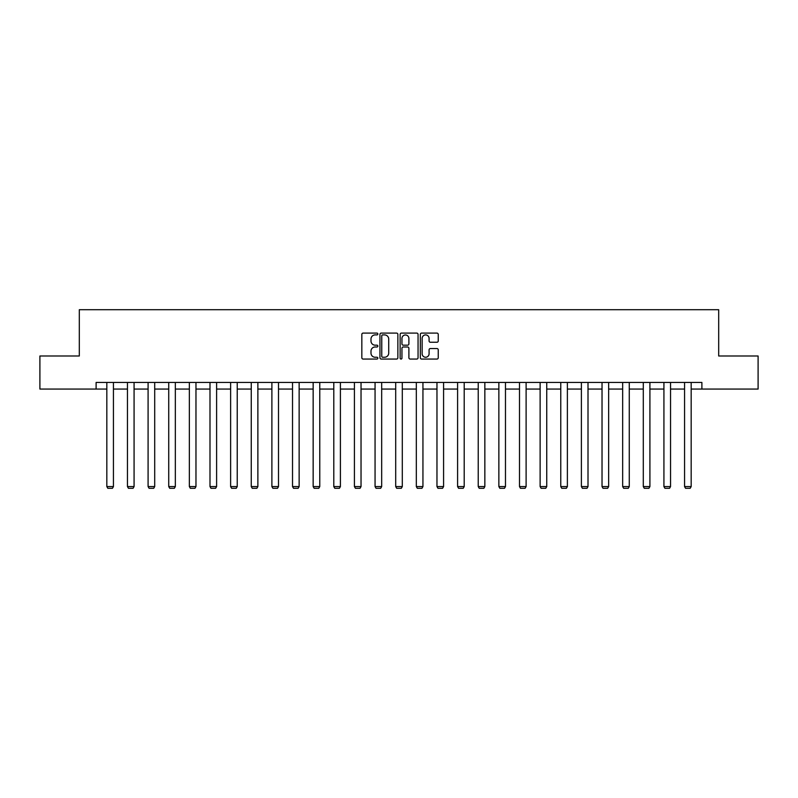 <?xml version="1.0" encoding="UTF-8"?>
<svg xmlns="http://www.w3.org/2000/svg" width="798" height="798" viewBox="0 0 798 798"><rect width="100%" height="100%" fill="white"/><g stroke="black" fill="none" stroke-linecap="round" stroke-linejoin="round"><path stroke-width="1.2" d="M377.843 334.003A0.908 0.908 0 0 0 376.925 333.095L363.14 333.095A1.297 1.297 0 0 0 361.833 334.392L361.833 357.763A1.297 1.297 0 0 0 363.14 359.06L376.925 359.06A0.908 0.908 0 0 0 377.843 358.152A0.908 0.908 0 0 0 376.925 357.245L375.14 357.245A4.15 4.15 0 0 1 370.99 353.095L370.99 351.14A4.15 4.15 0 0 1 375.14 346.99L376.925 346.99A0.908 0.908 0 0 0 377.843 346.083A0.908 0.908 0 0 0 376.925 345.175L375.14 345.175A4.15 4.15 0 0 1 370.99 341.015L370.99 339.07A4.15 4.15 0 0 1 375.14 334.911L376.925 334.911A0.908 0.908 0 0 0 377.843 334.003M436.945 342.252A1.297 1.297 0 0 0 438.242 340.955L438.242 334.392A1.297 1.297 0 0 0 436.945 333.095L421.623 333.095A1.297 1.297 0 0 0 420.327 334.392L420.327 357.763A1.297 1.297 0 0 0 421.623 359.06L436.945 359.06A1.297 1.297 0 0 0 438.242 357.763L438.242 349.843A1.297 1.297 0 0 0 436.945 348.546L430.381 348.546A1.297 1.297 0 0 0 429.085 349.843L429.085 353.773A3.471 3.471 0 0 1 425.613 357.245A3.471 3.471 0 0 1 422.142 353.773L422.142 338.392A3.471 3.471 0 0 1 425.613 334.911A3.471 3.471 0 0 1 429.085 338.392L429.085 340.955A1.297 1.297 0 0 0 430.381 342.252L436.945 342.252M96.109 389.065L39.9 389.065L39.9 355.998L79.311 355.998L79.311 309.704L718.689 309.704L718.689 355.998L758.1 355.998L758.1 389.065L701.891 389.065L701.891 382.451L96.109 382.451L96.109 389.065L106.822 389.065M397.863 334.392A1.297 1.297 0 0 0 396.566 333.095L381.245 333.095A1.297 1.297 0 0 0 379.948 334.392L379.948 357.763A1.297 1.297 0 0 0 381.245 359.06L396.566 359.06A1.297 1.297 0 0 0 397.863 357.763L397.863 334.392M401.434 333.095L416.756 333.095A1.297 1.297 0 0 1 418.052 334.392L418.052 357.763A1.297 1.297 0 0 1 416.756 359.06L410.202 359.06A1.297 1.297 0 0 1 408.895 357.763L408.895 348.287A1.297 1.297 0 0 0 407.598 346.99L403.249 346.99A1.297 1.297 0 0 0 401.953 348.287L401.953 358.152A0.908 0.908 0 0 1 401.045 359.06A0.908 0.908 0 0 1 400.137 358.152L400.137 334.392A1.297 1.297 0 0 1 401.434 333.095M113.436 389.065L127.461 389.065M134.074 389.065L148.089 389.065M154.702 389.065L168.727 389.065M175.341 389.065L189.355 389.065M195.969 389.065L209.994 389.065M216.607 389.065L230.622 389.065M237.235 389.065L251.26 389.065M257.874 389.065L271.889 389.065M278.502 389.065L292.527 389.065M299.14 389.065L313.155 389.065M319.769 389.065L333.793 389.065M340.407 389.065L354.422 389.065M361.035 389.065L375.06 389.065M381.673 389.065L395.698 389.065M402.302 389.065L416.327 389.065M422.94 389.065L436.965 389.065M443.578 389.065L457.593 389.065M464.207 389.065L478.231 389.065M484.845 389.065L498.86 389.065M505.473 389.065L519.498 389.065M526.111 389.065L540.126 389.065M546.74 389.065L560.765 389.065M567.378 389.065L581.393 389.065M588.006 389.065L602.031 389.065M608.645 389.065L622.659 389.065M629.273 389.065L643.298 389.065M649.911 389.065L663.926 389.065M670.539 389.065L684.564 389.065M691.178 389.065L701.891 389.065M382.671 334.911A0.908 0.908 0 0 0 381.763 335.828L381.763 356.337A0.908 0.908 0 0 0 382.671 357.245L384.556 357.245A4.15 4.15 0 0 0 388.716 353.095L388.716 339.07A4.15 4.15 0 0 0 384.556 334.911L382.671 334.911M408.895 338.452A3.471 3.471 0 0 0 405.424 334.98A3.471 3.471 0 0 0 401.953 338.452L401.953 343.878A1.297 1.297 0 0 0 403.249 345.175L407.598 345.175A1.297 1.297 0 0 0 408.895 343.878L408.895 338.452M113.436 382.451L113.436 486.571L106.822 486.571L106.822 382.451M113.436 486.571L112.448 488.296L107.82 488.296L106.822 486.571M134.074 382.451L134.074 486.571L127.461 486.571L127.461 382.451M134.074 486.571L133.076 488.296L128.448 488.296L127.461 486.571M154.702 382.451L154.702 486.571L148.089 486.571L148.089 382.451M154.702 486.571L153.715 488.296L149.086 488.296L148.089 486.571M175.341 382.451L175.341 486.571L168.727 486.571L168.727 382.451M175.341 486.571L174.343 488.296L169.715 488.296L168.727 486.571M195.969 382.451L195.969 486.571L189.355 486.571L189.355 382.451M195.969 486.571L194.981 488.296L190.353 488.296L189.355 486.571M216.607 382.451L216.607 486.571L209.994 486.571L209.994 382.451M216.607 486.571L215.61 488.296L210.981 488.296L209.994 486.571M237.235 382.451L237.235 486.571L230.622 486.571L230.622 382.451M237.235 486.571L236.248 488.296L231.619 488.296L230.622 486.571M257.874 382.451L257.874 486.571L251.26 486.571L251.26 382.451M257.874 486.571L256.876 488.296L252.248 488.296L251.26 486.571M278.502 382.451L278.502 486.571L271.889 486.571L271.889 382.451M278.502 486.571L277.514 488.296L272.886 488.296L271.889 486.571M299.14 382.451L299.14 486.571L292.527 486.571L292.527 382.451M299.14 486.571L298.153 488.296L293.514 488.296L292.527 486.571M319.769 382.451L319.769 486.571L313.155 486.571L313.155 382.451M319.769 486.571L318.781 488.296L314.153 488.296L313.155 486.571M340.407 382.451L340.407 486.571L333.793 486.571L333.793 382.451M340.407 486.571L339.419 488.296L334.781 488.296L333.793 486.571M361.035 382.451L361.035 486.571L354.422 486.571L354.422 382.451M361.035 486.571L360.048 488.296L355.419 488.296L354.422 486.571M381.673 382.451L381.673 486.571L375.06 486.571L375.06 382.451M381.673 486.571L380.686 488.296L376.048 488.296L375.06 486.571M402.302 382.451L402.302 486.571L395.698 486.571L395.698 382.451M402.302 486.571L401.314 488.296L396.686 488.296L395.698 486.571M422.94 382.451L422.94 486.571L416.327 486.571L416.327 382.451M422.94 486.571L421.952 488.296L417.314 488.296L416.327 486.571M443.578 382.451L443.578 486.571L436.965 486.571L436.965 382.451M443.578 486.571L442.581 488.296L437.952 488.296L436.965 486.571M464.207 382.451L464.207 486.571L457.593 486.571L457.593 382.451M464.207 486.571L463.219 488.296L458.581 488.296L457.593 486.571M484.845 382.451L484.845 486.571L478.231 486.571L478.231 382.451M484.845 486.571L483.847 488.296L479.219 488.296L478.231 486.571M505.473 382.451L505.473 486.571L498.86 486.571L498.86 382.451M505.473 486.571L504.486 488.296L499.847 488.296L498.86 486.571M526.111 382.451L526.111 486.571L519.498 486.571L519.498 382.451M526.111 486.571L525.114 488.296L520.486 488.296L519.498 486.571M546.74 382.451L546.74 486.571L540.126 486.571L540.126 382.451M546.74 486.571L545.752 488.296L541.124 488.296L540.126 486.571M567.378 382.451L567.378 486.571L560.765 486.571L560.765 382.451M567.378 486.571L566.38 488.296L561.752 488.296L560.765 486.571M588.006 382.451L588.006 486.571L581.393 486.571L581.393 382.451M588.006 486.571L587.019 488.296L582.39 488.296L581.393 486.571M608.645 382.451L608.645 486.571L602.031 486.571L602.031 382.451M608.645 486.571L607.647 488.296L603.019 488.296L602.031 486.571M629.273 382.451L629.273 486.571L622.659 486.571L622.659 382.451M629.273 486.571L628.285 488.296L623.657 488.296L622.659 486.571M649.911 382.451L649.911 486.571L643.298 486.571L643.298 382.451M649.911 486.571L648.914 488.296L644.285 488.296L643.298 486.571M670.539 382.451L670.539 486.571L663.926 486.571L663.926 382.451M670.539 486.571L669.552 488.296L664.924 488.296L663.926 486.571M691.178 382.451L691.178 486.571L684.564 486.571L684.564 382.451M691.178 486.571L690.18 488.296L685.552 488.296L684.564 486.571"/></g></svg>
